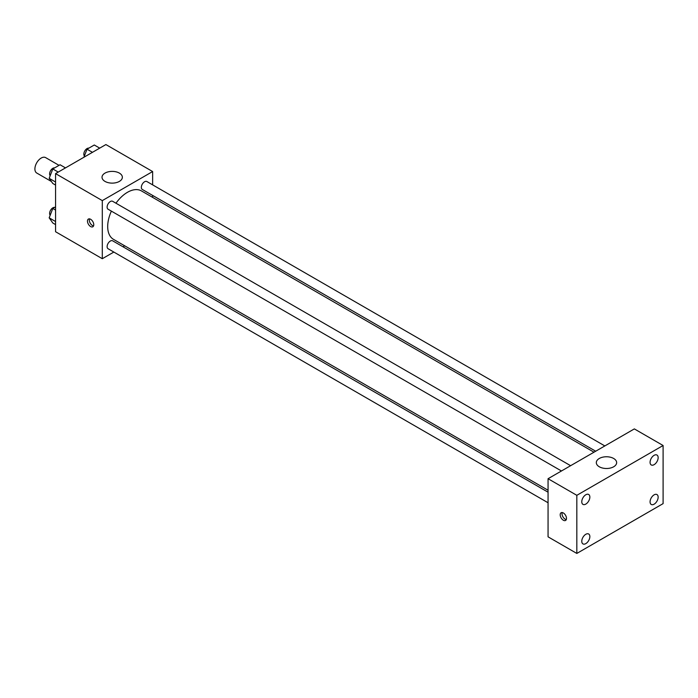 <?xml version="1.0" encoding="UTF-8"?>
<svg xmlns="http://www.w3.org/2000/svg" width="698" height="698" viewBox="0 0 698 698"><rect width="100%" height="100%" fill="white"/><g stroke="black" fill="none" stroke-linecap="round" stroke-linejoin="round"><path stroke-width="1.05" d="M59.042 165.356L45.64 157.617A8.899 5.139 120 0 0 38.783 159.999A8.899 5.139 120 0 0 34.9 168.951A8.899 5.139 120 0 0 36.741 173.025L51.399 181.489M113.835 252.065L102.301 258.714L55.57 231.736L55.57 173.619L105.895 144.565L152.635 171.551L152.635 184.857M124.672 245.801L122.988 246.778M111.383 211.128A27.964 16.141 120 0 0 107.693 226.545A27.964 16.141 120 0 0 113.486 239.344L548.061 490.249M593.998 452.199L141.45 190.92A27.964 16.141 120 0 0 115.964 203.205M152.635 195.423L152.635 197.377M102.301 258.714L102.301 200.605L152.635 171.551M604.834 445.935L146.868 181.532A4.572 2.644 120 0 0 143.343 182.754A4.572 2.644 120 0 0 141.345 187.361A4.572 2.644 120 0 0 142.287 189.455L595.691 451.222M548.061 492.195L112.64 240.81A4.572 2.644 120 0 0 109.115 242.031A4.572 2.644 120 0 0 107.117 246.638A4.572 2.644 120 0 0 108.068 248.732L548.061 502.761M561.462 470.984L108.068 209.217A4.572 2.644 -60 0 1 108.068 203.929A4.572 2.644 -60 0 1 112.64 201.294L570.615 465.697M102.301 200.605L55.57 173.619M104.997 181.401A10.165 5.872 180 0 1 102.021 177.257A10.165 5.872 180 0 1 112.186 171.385A10.165 5.872 180 0 1 122.359 177.257A10.165 5.872 180 0 1 116.077 182.675A10.165 5.872 180 0 1 104.997 181.401M93.768 224.73A4.45 2.565 60 0 1 92.843 226.771A4.45 2.565 60 0 1 88.393 224.198A4.45 2.565 60 0 1 88.393 219.059A4.45 2.565 60 0 1 91.822 220.254A4.45 2.565 60 0 1 93.768 224.73M93.558 225.908A4.45 2.565 60 0 1 90.208 223.151A4.45 2.565 60 0 1 89.492 218.875M548.061 536.832L548.061 478.715L634.342 428.904L663.1 445.507L663.1 503.624L576.827 553.435L548.061 536.832M576.827 553.435L576.827 495.318L548.061 478.715M566.488 518.413A4.45 2.565 60 0 1 565.563 520.446A4.45 2.565 60 0 1 561.122 517.881A4.45 2.565 60 0 1 561.122 512.742A4.45 2.565 60 0 1 564.542 513.937A4.45 2.565 60 0 1 566.488 518.413M576.827 495.318L663.1 445.507M613.673 466.779A10.165 5.872 180 0 1 602.592 468.053A10.165 5.872 180 0 1 596.31 462.634A10.165 5.872 180 0 1 606.483 456.762A10.165 5.872 180 0 1 616.648 462.634A10.165 5.872 180 0 1 613.673 466.779M654.113 455.332A5.715 3.298 120 0 0 650.074 462.329A5.715 3.298 120 0 0 651.251 464.947A5.715 3.298 120 0 0 656.966 461.648A5.715 3.298 120 0 0 656.966 455.044A5.715 3.298 120 0 0 654.113 455.332M585.814 494.76A5.715 3.298 120 0 0 581.774 501.766A5.715 3.298 120 0 0 582.952 504.375A5.715 3.298 120 0 0 588.667 501.077A5.715 3.298 120 0 0 588.667 494.481A5.715 3.298 120 0 0 585.814 494.76M585.814 534.284A5.715 3.298 120 0 0 581.774 541.282A5.715 3.298 120 0 0 582.952 543.899A5.715 3.298 120 0 0 588.667 540.601A5.715 3.298 120 0 0 588.667 533.996A5.715 3.298 120 0 0 585.814 534.284M654.113 494.847A5.715 3.298 120 0 0 650.074 501.845A5.715 3.298 120 0 0 651.251 504.462A5.715 3.298 120 0 0 656.966 501.164A5.715 3.298 120 0 0 656.966 494.568A5.715 3.298 120 0 0 654.113 494.847M566.279 519.591A4.45 2.565 60 0 1 562.928 516.834A4.45 2.565 60 0 1 562.222 512.55M55.57 185.083L52.804 183.478L49.165 178.313L52.804 168.951L60.063 164.763L65.49 167.895M55.57 182.012L49.165 178.313M58.231 172.083L52.804 168.951M54.627 167.904A4.572 2.644 120 0 0 51.312 169.64A4.572 2.644 120 0 0 49.602 173.915A4.572 2.644 120 0 0 50.177 175.713M83.891 157.268L87.023 149.198L94.291 145.001L99.718 148.133M92.45 152.33L87.023 149.198M88.847 148.142A4.572 2.644 120 0 0 85.531 149.878A4.572 2.644 120 0 0 83.83 154.153A4.572 2.644 120 0 0 84.406 155.951M55.57 224.599L52.804 223.002L49.165 217.828L52.804 208.475L55.57 206.87M55.57 221.528L49.165 217.828M55.57 210.072L52.804 208.475M54.627 207.419A4.572 2.644 120 0 0 51.312 209.156A4.572 2.644 120 0 0 49.602 213.431A4.572 2.644 120 0 0 50.177 215.228"/></g></svg>
